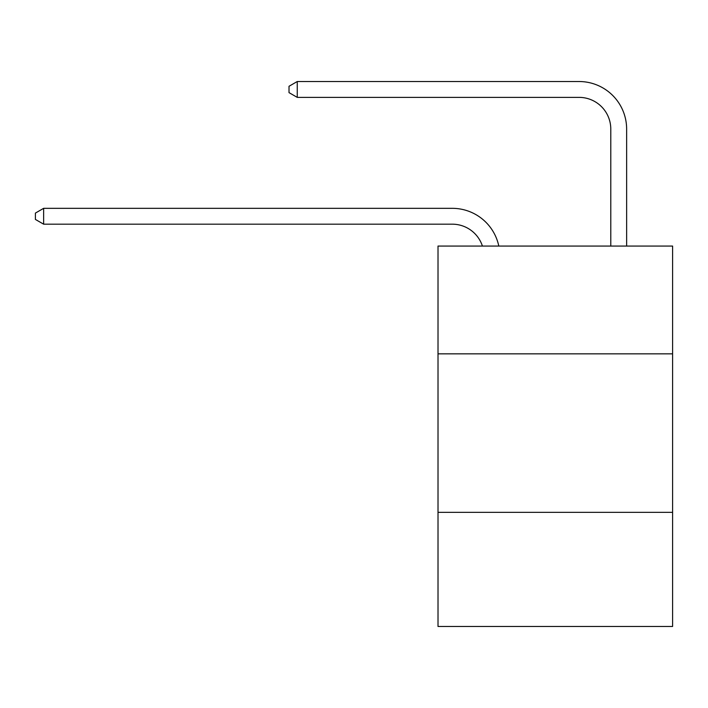 <?xml version="1.0" encoding="UTF-8"?>
<svg xmlns="http://www.w3.org/2000/svg" width="708" height="708" viewBox="0 0 708 708"><rect width="100%" height="100%" fill="white"/><g stroke="black" fill="none" stroke-linecap="round" stroke-linejoin="round"><path stroke-width="1.06" d="M672.6 353.841L672.6 246.057L438.013 246.057L438.013 353.841L672.6 353.841L672.6 626.474L438.013 626.474L438.013 353.841M672.6 512.353L438.013 512.353M452.27 208.329L43.639 208.329L452.27 208.329A47.551 47.551 170.1 0 1 498.804 246.057M610.783 246.057L610.783 129.077A31.701 31.701 83.7 0 0 579.082 97.377L297.254 97.377L289.014 92.624L289.014 86.279L297.254 81.526L579.082 81.526A47.551 47.551 33.2 0 1 626.633 129.077L626.633 246.057M610.783 129.077A31.701 31.701 -146.8 0 0 579.082 97.377A31.701 31.701 -146.8 0 1 610.783 129.077A31.701 31.701 -146.8 0 0 579.082 97.377A31.701 31.701 -146.8 0 1 610.783 129.077A31.701 31.701 -146.8 0 0 579.082 97.377A31.701 31.701 -146.8 0 1 610.783 129.077A31.701 31.701 -146.8 0 0 579.082 97.377A31.701 31.701 -146.8 0 1 610.783 129.077A31.701 31.701 -146.8 0 0 579.082 97.377A31.701 31.701 -146.8 0 1 610.783 129.077A31.701 31.701 -146.8 0 0 579.082 97.377A31.701 31.701 -146.8 0 1 610.783 129.077A31.701 31.701 -146.8 0 0 579.082 97.377A31.701 31.701 -146.8 0 1 610.783 129.077A31.701 31.701 -146.8 0 0 579.082 97.377A31.701 31.701 -146.8 0 1 610.783 129.077A31.701 31.701 -146.8 0 0 579.082 97.377A31.701 31.701 -146.8 0 1 610.783 129.077A31.701 31.701 -146.8 0 0 579.082 97.377A31.701 31.701 -146.8 0 1 610.783 129.077A31.701 31.701 -146.8 0 0 579.082 97.377A31.701 31.701 -146.8 0 1 610.783 129.077A31.701 31.701 -146.8 0 0 579.082 97.377A31.701 31.701 -146.8 0 1 610.783 129.077A31.701 31.701 -146.8 0 0 579.082 97.377A31.701 31.701 -146.8 0 1 610.783 129.077A31.701 31.701 -146.8 0 0 579.082 97.377A31.701 31.701 -146.8 0 1 610.783 129.077A31.701 31.701 -146.8 0 0 579.082 97.377A31.701 31.701 -146.8 0 1 610.783 129.077A31.701 31.701 -146.8 0 0 579.082 97.377A31.701 31.701 -146.8 0 1 610.783 129.077A31.701 31.701 -146.8 0 0 579.082 97.377A31.701 31.701 -146.8 0 1 610.783 129.077A31.701 31.701 -146.8 0 0 579.082 97.377A31.701 31.701 -146.8 0 1 610.783 129.077A31.701 31.701 -146.8 0 0 579.082 97.377M482.413 246.057A31.701 31.701 -9.9 0 0 452.27 224.179L43.639 224.179L35.4 219.427L35.4 213.09L43.639 208.329L43.639 224.179M297.254 81.526L297.254 97.377"/></g></svg>
